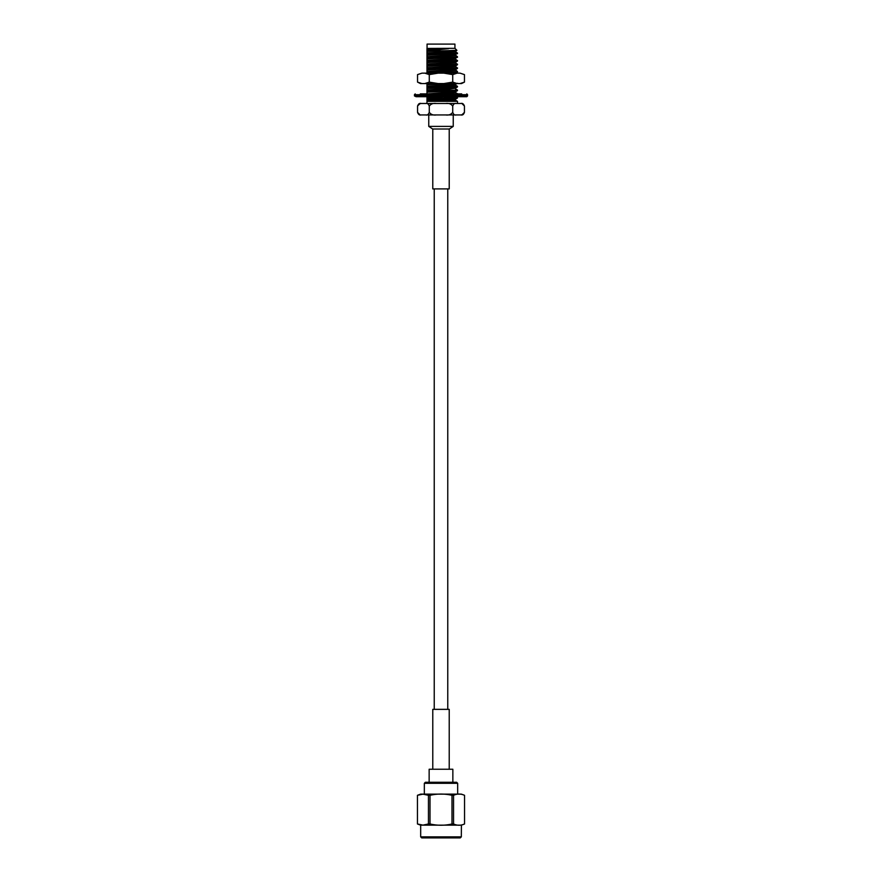 <?xml version="1.0" encoding="UTF-8"?>
<svg xmlns="http://www.w3.org/2000/svg" width="882" height="882" viewBox="0 0 882 882"><rect width="100%" height="100%" fill="white"/><g stroke="black" fill="none" stroke-linecap="round" stroke-linejoin="round"><path stroke-width="1.32" d="M424.33 794.142L424.33 783.315L457.67 783.315L457.67 794.142M424.33 783.315L425.378 782.268L456.622 782.268L457.67 783.315M461.319 836.864L420.681 836.864L421.728 837.9L460.272 837.9L461.319 836.864L461.407 825.144L420.593 825.144L461.319 825.144M453.546 823.986L451.992 823.986L451.992 795.299L453.546 795.299L453.546 823.986C457.218 825.662 460.878 825.662 464.538 823.986L464.538 795.299L461.407 794.142L420.593 794.142L417.451 795.299L417.462 823.986L422.952 825.122L428.454 823.986L428.454 795.299L422.952 794.164L417.462 795.299M428.454 795.299L430.008 795.299L430.008 823.986C437.351 825.662 444.682 825.662 451.992 823.986M451.992 795.299C444.649 793.624 437.318 793.624 430.008 795.299M464.538 795.299C460.867 793.624 457.207 793.624 453.546 795.299M430.008 823.986L428.454 823.986M452.852 782.268L452.852 769.247L429.148 769.247L429.148 782.268M449.225 769.247L449.225 709.348L432.775 709.348L432.775 769.247M453.238 126.402L428.762 126.402L428.762 114.936L453.238 114.936L453.238 126.402L449.335 129.004L432.665 129.004L428.762 126.402M432.775 129.004L432.775 188.902L449.225 188.902L449.225 129.004M417.539 74.606L421.949 73.151L417.539 74.606L417.539 82.114L420.471 83.57L461.529 83.57L464.461 82.114L464.461 74.606L460.051 73.151L464.461 74.606M421.949 73.151L460.051 73.151M460.051 83.57L464.461 82.114M457.13 73.151L452.731 74.606L452.731 82.114L457.13 83.57M443.922 83.57L452.731 82.114M452.731 74.606L443.922 73.151M438.078 73.151L429.269 74.606L429.269 82.114L438.078 83.57M424.87 83.57L429.269 82.114M417.539 82.114L421.949 83.57M429.269 74.606L424.87 73.151M456.281 96.711L457.482 98.023L454.406 99.49L455.299 100.063L426.976 100.063L426.976 101.331L426.976 95.851M425.719 114.936L436.37 114.936C433.271 115.41 430.923 114.539 429.302 112.334L429.269 112.334C428.443 114.539 427.263 115.41 425.719 114.936L421.089 114.936C419.545 115.41 418.366 114.539 417.561 112.334L417.561 106.083C418.366 103.878 419.545 103.007 421.089 103.481L456.281 103.481L426.976 103.481L426.976 101.331L457.482 101.331L455.299 100.063M429.964 93.9L448.144 93.084L455.299 92.467L455.299 91.904L426.976 93.9M426.976 93.624L426.976 83.106M426.976 73.151L426.976 49.469M440.614 83.57L426.976 84.154M454.814 83.57L426.976 84.749M457.46 83.261L455.266 84.529L426.976 86.238M455.299 84.507L455.299 85.069L448.144 85.686L426.976 86.811M455.266 85.036L457.482 86.326L426.976 87.858M457.482 86.326L457.46 86.954L449.247 87.539L426.976 88.454M457.46 86.954L455.266 88.222L426.976 89.931M455.299 88.211L448.144 89.38L426.976 90.504M455.266 88.729L457.482 90.03L426.976 91.552M457.482 90.03L457.46 90.659L449.247 91.243L426.976 92.147M455.266 92.423L457.46 93.69L456.711 93.9M436.27 96.711L426.976 97.329M449.511 96.711L426.976 97.902M426.976 98.608L456.468 98.222M457.482 97.428L444.263 98.222M455.299 99.787L454.484 99.479M454.406 99.49L426.976 99.49M445.63 103.481C448.729 103.007 451.077 103.878 452.698 106.083L452.742 106.083C453.557 103.878 454.737 103.007 456.281 103.481L460.911 103.481C462.455 103.007 463.634 103.878 464.439 106.083L464.439 112.334C463.634 114.539 462.455 115.41 460.911 114.936L463.326 114.417M455.266 73.438L457.46 72.17L438.486 73.151M455.299 69.7L457.482 71.541L426.976 73.063M455.299 70.273L426.976 72.015M455.299 66.007L457.482 68.432L455.266 69.733L426.976 71.442M457.46 68.465L426.976 69.965M457.482 67.837L426.976 69.358M455.299 66.58L426.976 68.311M455.299 62.302L457.482 64.739L455.266 66.04L426.976 67.738M457.46 64.772L426.976 66.26M457.482 64.143L426.976 65.665M455.299 62.876L426.976 64.618M426.976 51.465L456.898 50.307L455.299 51.784L457.482 53.041L455.266 54.949L457.482 56.746L455.266 58.642L457.482 61.045L455.266 62.335L426.976 64.044M457.46 61.067L426.976 62.567M457.482 60.439L426.976 61.961M455.299 59.182L426.976 60.924M455.266 58.642L426.976 60.351M457.46 57.374L426.976 58.862M457.482 56.746L426.976 58.267M455.299 55.478L426.976 57.22M455.266 54.949L426.976 56.646M457.46 53.681L426.976 55.169M457.482 53.041L426.976 54.574M455.299 51.784L426.976 53.526M455.266 51.244L426.976 52.953M456.898 50.307L454.936 48.323L426.954 48.433M440.978 50.869L426.976 50.869L448.563 48.686L426.976 49.822M448.563 48.686L426.976 49.249M426.976 49.006L435.245 48.686M436.37 114.936L460.911 114.936M452.731 106.083L452.731 112.334C453.557 114.539 454.737 115.41 456.281 114.936C454.726 115.41 453.546 114.539 452.742 112.334L452.698 112.334C451.088 114.539 448.729 115.41 445.63 114.936M464.439 112.334L461.837 114.936M429.269 112.334L429.269 106.083C428.443 103.878 427.263 103.007 425.719 103.481C427.274 103.007 428.454 103.878 429.258 106.083L429.302 106.083C430.912 103.878 433.271 103.007 436.37 103.481M420.163 114.936L417.561 112.411M421.089 103.481L418.674 103.999M417.561 105.95L420.163 103.481M461.837 103.481L464.439 106.005M454.936 48.323L454.936 44.1L427.064 44.1L427.064 48.323M461.705 93.9L420.295 93.9M436.81 93.9L438.034 93.9M451.893 93.9L454.814 93.9M425.609 93.9L428.795 93.9M416.095 96.711L414.441 95.929L467.559 95.929L466.787 96.711L416.095 96.711M451.893 96.711L454.814 96.711M456.689 96.711L457.427 96.711M425.609 96.711L428.795 96.711M467.559 95.929L467.559 94.683L414.441 94.683L414.441 95.929M447.769 709.348L447.769 188.902M434.231 709.348L434.231 188.902M420.681 836.864L420.681 825.144M464.549 823.986L461.407 825.144M417.451 823.986L420.593 825.144M457.46 90.659L455.266 91.926M457.46 98.056L455.266 99.324M457.482 103.481L457.482 101.331M457.482 72.137L457.482 71.541M414.441 94.683L415.213 93.9M467.559 94.683L466.787 93.9"/></g></svg>
